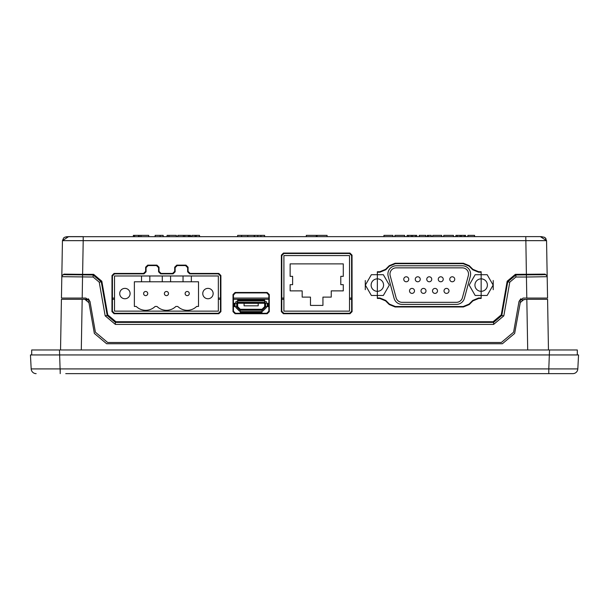 <?xml version="1.0" encoding="UTF-8"?>
<svg xmlns="http://www.w3.org/2000/svg" width="609" height="609" viewBox="0 0 609 609"><rect width="100%" height="100%" fill="white"/><g stroke="black" fill="none" stroke-linecap="round" stroke-linejoin="round"><path stroke-width="0.91" d="M61.174 313.429L60.535 349.969L61.418 299.308L84.857 299.308L87.11 299.971M81.294 349.969L82.177 299.308L88.868 299.308L82.284 299.308M112.406 299.308L114.53 299.308L112.406 299.308M218.342 299.308L220.466 299.308L218.342 299.308M233.445 299.308L268.835 299.308L233.445 299.308M281.784 299.308L283.908 299.308L281.784 299.308M349.513 299.308L351.637 299.308L349.513 299.308M526.716 299.308L547.582 299.308L548.465 349.969M521.89 299.971L526.823 299.308L527.706 349.969M88.533 301.516L88.944 302.742L84.857 299.308M88.944 302.742L94.357 333.443L106.628 343.742L502.372 343.742L514.643 333.443L520.467 301.516M524.143 299.308L520.056 302.742M61.212 311.176L61.418 299.308M572.841 373.637A4.986 4.986 0 0 0 577.819 368.917A4.986 4.986 0 0 1 572.841 373.637A4.986 4.986 -90 0 0 577.819 368.917L548.793 368.917L548.793 373.637L572.841 373.637L65.742 373.637M31.698 354.948L31.698 349.969L549.524 349.969L548.793 368.917L31.181 368.917L30.45 354.948L578.55 354.948L577.819 368.917M36.159 373.637A4.986 4.986 0 0 1 31.181 368.917A4.986 4.986 0 0 0 36.159 373.637M365.286 289.694L365.286 280.505M493.221 280.505L493.221 289.694M383.343 295.472L389.341 285.088L383.343 274.705L371.361 274.705L365.362 285.088L371.361 295.472L383.343 295.472M396.2 265.783A8.305 8.305 0 0 0 388.184 276.235L394.076 298.243A8.305 8.305 0 0 0 402.1 304.393L456.407 304.393A8.305 8.305 0 0 0 464.431 298.243L470.331 276.235A8.305 8.305 0 0 0 462.307 265.783L396.2 265.783M396.2 267.853A6.227 6.227 0 0 0 390.186 275.694L396.086 297.702A6.227 6.227 0 0 0 402.1 302.323L456.407 302.323A6.227 6.227 0 0 0 462.429 297.702L468.321 275.694A6.227 6.227 0 0 0 462.307 267.853L396.2 267.853M383.579 285.088A6.227 6.227 0 0 1 377.352 291.315A6.227 6.227 0 0 1 371.125 285.088A6.227 6.227 0 0 1 377.352 278.861A6.227 6.227 0 0 1 383.579 285.088M469.174 285.088L475.165 295.472L487.154 295.472L493.145 285.088L487.154 274.705L475.165 274.705L469.174 285.088M487.39 285.088A6.227 6.227 0 0 1 481.156 291.315A6.227 6.227 0 0 1 474.929 285.088A6.227 6.227 0 0 1 481.156 278.861A6.227 6.227 0 0 1 487.39 285.088M426.764 279.272A2.489 2.489 0 0 1 429.254 276.783A2.489 2.489 0 0 1 431.743 279.272A2.489 2.489 0 0 1 429.254 281.769A2.489 2.489 0 0 1 426.764 279.272M415.262 279.272A2.489 2.489 0 0 1 417.751 276.783A2.489 2.489 0 0 1 420.248 279.272A2.489 2.489 0 0 1 417.751 281.769A2.489 2.489 0 0 1 415.262 279.272M438.267 279.272A2.489 2.489 0 0 1 440.756 276.783A2.489 2.489 0 0 1 443.245 279.272A2.489 2.489 0 0 1 440.756 281.769A2.489 2.489 0 0 1 438.267 279.272M449.769 279.272A2.489 2.489 0 0 1 452.259 276.783A2.489 2.489 0 0 1 454.748 279.272A2.489 2.489 0 0 1 452.259 281.769A2.489 2.489 0 0 1 449.769 279.272M403.759 279.272A2.489 2.489 0 0 1 406.249 276.783A2.489 2.489 0 0 1 408.746 279.272A2.489 2.489 0 0 1 406.249 281.769A2.489 2.489 0 0 1 403.759 279.272M409.514 290.904A2.489 2.489 0 0 1 412.004 288.407A2.489 2.489 0 0 1 414.493 290.904A2.489 2.489 0 0 1 412.004 293.393A2.489 2.489 0 0 1 409.514 290.904M421.009 290.904A2.489 2.489 0 0 1 423.506 288.407A2.489 2.489 0 0 1 425.995 290.904A2.489 2.489 0 0 1 423.506 293.393A2.489 2.489 0 0 1 421.009 290.904M432.512 290.904A2.489 2.489 0 0 1 435.009 288.407A2.489 2.489 0 0 1 437.498 290.904A2.489 2.489 0 0 1 435.009 293.393A2.489 2.489 0 0 1 432.512 290.904M444.014 290.904A2.489 2.489 0 0 1 446.511 288.407A2.489 2.489 0 0 1 449 290.904A2.489 2.489 0 0 1 446.511 293.393A2.489 2.489 0 0 1 444.014 290.904M114.53 275.976L114.53 311.146L218.342 311.146L218.342 275.976L114.53 275.976M170.589 275.976L170.589 281.784L183.043 281.784L183.043 275.976M162.283 275.976L162.283 281.784L141.524 281.784L141.524 275.976M149.829 275.976L149.829 281.784M191.348 275.976L191.348 281.784L198.511 281.784L198.511 306.449L196.646 306.449A13.497 13.497 0 0 1 177.744 306.449L175.887 306.449A13.497 13.497 0 0 1 156.985 306.449L155.128 306.449A13.497 13.497 0 0 1 136.226 306.449L134.368 306.449L134.368 281.784L141.524 281.784M130.105 293.561A5.192 5.192 0 0 0 124.914 288.369A5.192 5.192 0 0 0 119.722 293.561A5.192 5.192 0 0 0 124.914 298.753A5.192 5.192 0 0 0 130.105 293.561M213.15 293.561A5.192 5.192 0 0 0 207.958 288.369A5.192 5.192 0 0 0 202.767 293.561A5.192 5.192 0 0 0 207.958 298.753A5.192 5.192 0 0 0 213.15 293.561M191.348 281.784L183.043 281.784M170.589 281.784L162.283 281.784M147.751 293.561A2.078 2.078 0 0 0 145.673 291.483A2.078 2.078 0 0 0 143.602 293.561A2.078 2.078 0 0 0 145.673 295.631A2.078 2.078 0 0 0 147.751 293.561M168.51 293.561A2.078 2.078 0 0 0 166.44 291.483A2.078 2.078 0 0 0 164.361 293.561A2.078 2.078 0 0 0 166.44 295.631A2.078 2.078 0 0 0 168.51 293.561M189.277 293.561A2.078 2.078 0 0 0 187.199 291.483A2.078 2.078 0 0 0 185.121 293.561A2.078 2.078 0 0 0 187.199 295.631A2.078 2.078 0 0 0 189.277 293.561M237.647 301.371L236.612 301.386A0.83 0.83 0 0 0 235.782 302.216L235.767 303.252L236.817 303.252A0.83 0.83 0 0 1 237.647 302.422L237.647 300.138L264.641 300.138L264.641 300.922L237.647 300.922M237.647 302.315L264.641 302.391A0.83 0.83 0 0 1 265.471 303.252L237.647 303.252L237.647 306.647L240.273 309.273L262.007 309.273L264.641 306.647L264.641 302.422L237.647 302.422L237.647 303.252L236.817 303.252L236.817 306.647L234.328 306.647L234.328 303.252L235.036 303.252L235.036 306.647M267.252 303.252L267.252 306.647L267.96 306.647L267.96 303.252L265.509 303.252L266.521 303.252L266.506 302.216A0.83 0.83 0 0 0 265.676 301.386L264.641 301.371M236.026 307.667L239.261 310.902L236.026 307.667A0.83 0.83 0 0 1 235.782 307.081L235.767 306.647L236.779 306.647M237.061 307.233A0.83 0.83 0 0 1 236.817 306.647L237.647 306.647L237.061 307.233L239.687 309.859L240.273 309.273L240.273 310.103A0.83 0.83 0 0 1 239.687 309.859M238.462 310.103L239.261 310.902A0.83 0.83 0 0 0 239.847 311.146L240.273 311.153L240.273 310.103L262.007 310.103L262.007 311.61L240.273 311.61L240.273 310.133M262.441 311.146A0.83 0.83 0 0 0 263.027 310.902A0.83 0.83 0 0 1 262.441 311.146L262.007 311.161L262.007 310.133M262.601 309.859A0.83 0.83 0 0 1 262.007 310.103L262.007 309.273L262.601 309.859L265.227 307.233L264.641 306.647L265.471 306.647A0.83 0.83 0 0 1 265.227 307.233M267.252 306.647L265.509 306.647L266.514 306.647L266.506 307.081A0.83 0.83 0 0 1 266.262 307.667L263.027 310.902L266.262 307.667M264.641 302.315L264.641 300.922M263.027 310.902L263.819 310.103M239.261 310.902A0.83 0.83 0 0 0 239.847 311.146M265.509 306.647L265.471 303.252M235.036 303.252L236.779 303.252M244.087 303.335L244.087 305.832L258.201 305.832L258.201 303.335L244.087 303.335M240.273 311.61L240.273 312.387L262.007 312.387L262.007 311.61M349.513 311.146L349.513 255.59L283.908 255.59L283.908 311.146L349.513 311.146M290.135 263.887L290.135 276.349L292.624 276.349L292.624 284.654L290.135 284.654L290.135 290.881L302.178 290.881L302.178 297.108L310.476 297.108L310.476 305.413L322.937 305.413L322.937 297.108L331.243 297.108L331.243 290.881L343.286 290.881L343.286 284.654L340.789 284.654L340.789 276.349L343.286 276.349L343.286 263.887L290.135 263.887M82.284 298.067L65.506 298.067L82.284 298.067M112.414 298.067L114.53 298.067L112.414 298.067M218.342 298.067L220.466 298.067L218.342 298.067M233.453 298.067L268.835 298.067L233.453 298.067M281.784 298.067L283.908 298.067L281.784 298.067M349.513 298.067L351.637 298.067L349.513 298.067M526.716 298.067L543.494 298.067L526.716 298.067M520.847 298.722L519.013 301.493L523.101 298.067L526.8 298.067L526.435 277.019L515.892 277.019L509.763 282.173L503.833 315.835L493.617 324.414L115.383 324.414L105.167 315.835L99.237 282.173L93.108 277.019L61.813 276.692M67.02 236.695L540.328 236.612L546.555 240.654L547.56 298.067L526.8 298.067M519.013 301.493L513.6 332.202L501.329 342.494L107.671 342.494L95.4 332.202L89.987 301.493L85.899 298.067L61.44 298.067L62.445 240.654L61.821 276.113M89.987 301.493L88.153 298.722M61.821 276.425L61.905 271.53M61.829 276.022L63.899 274.134L82.611 274.347L83.205 240.654L546.555 240.654L545.314 237.875L544.02 237.152L540.328 236.612L542.025 236.703M107.747 314.868L115.923 321.735L493.077 321.735L501.253 314.868L507.183 281.206L515.359 274.347L545.101 274.134L545.108 274.659L515.892 274.979L507.716 281.845L501.793 315.508L493.617 322.374L115.383 322.374L107.207 315.508L107.747 314.868L101.817 281.206L93.641 274.347L82.611 274.347M91.571 274.72L66.488 274.72L91.571 274.72A1.035 1.035 1 0 0 91.274 274.758L66.769 274.766M542.512 274.72L517.429 274.72L542.512 274.72A1.035 1.035 1 0 0 542.216 274.758M543.951 237.122L544.385 237.304M544.682 237.449L545.969 238.591M545.101 274.134L547.171 276.022M545.108 274.659A2.078 2.078 179 0 1 547.186 276.699L526.435 277.019L526.435 274.979M105.167 315.835L107.207 315.508L101.284 281.845L93.108 274.979L63.892 274.659L63.899 274.134M232.996 311.648L233.011 294.543L235.089 292.472L267.199 292.472L269.277 294.543L269.292 311.648L267.222 313.719L235.066 313.719L232.996 311.648L233.437 311.207L235.508 313.277L266.78 313.277L268.851 311.207L268.835 294.984L266.757 292.914L235.531 292.914L233.453 294.984L233.437 311.207M481.156 271.751L481.156 298.448L478.773 298.448L472.911 300.876L469.257 304.538L463.396 306.966L395.112 306.966L389.25 304.538L385.596 300.876L379.734 298.448L377.352 298.448L377.352 271.751L379.742 271.751L385.611 269.33L389.265 265.676L395.134 263.248L463.38 263.248L469.242 265.676L472.896 269.33L478.765 271.751L481.156 271.751L481.156 272.193L478.583 272.193L472.721 269.764L469.059 266.118L463.198 263.689L395.317 263.689L389.448 266.118L385.794 269.764L379.925 272.193L377.352 272.193L377.352 298.007L379.917 298.007L385.779 300.435L389.433 304.097L395.294 306.525L463.213 306.525L469.075 304.097L472.729 300.435L478.59 298.007L481.156 298.007L481.156 272.193M143.557 273.433L145.627 271.363L145.635 267.206L147.705 265.136L156.932 265.136L159.002 267.206L159.01 271.363L161.088 273.433L172.621 273.433L174.692 271.363L174.699 267.206L176.77 265.136L185.996 265.136L188.074 267.206L188.074 271.363L190.153 273.433L218.806 273.433L220.884 275.504L220.915 311.648L218.844 313.719L114.028 313.719L111.957 311.648L111.995 275.504L114.066 273.433L143.557 273.433L143.99 273.875L114.507 273.875L112.429 275.946L112.399 311.207L114.469 313.277L218.403 313.277L220.473 311.207L220.443 275.946L218.365 273.875L189.711 273.875L187.633 271.804L187.633 267.648L185.555 265.577L177.211 265.577L175.141 267.648L175.133 271.804L173.063 273.875L160.647 273.875L158.568 271.804L158.568 267.648L156.49 265.577L148.147 265.577L146.069 267.648L146.069 271.804L143.99 273.875M352.032 255.133L352.086 311.648L350.015 313.719L283.398 313.719L281.328 311.648L281.381 255.133L283.459 253.062L349.962 253.062L352.032 255.133L351.591 255.574L349.52 253.504L283.893 253.504L281.822 255.574L281.769 311.207L283.84 313.277L349.574 313.277L351.644 311.207L351.591 255.574M62.445 240.654L83.205 240.654L83.205 236.612L68.672 236.612L62.445 240.654L63.686 237.875L64.98 237.152L68.672 236.612M64.653 237.289L66.556 236.756M264.641 236.612L264.641 235.363L260.934 235.363L260.934 236.612L260.918 235.363L257.774 235.363L257.774 236.612M254.509 236.612L254.509 235.363L257.774 235.363M247.787 236.612L247.787 235.363L254.509 235.363M241.613 236.612L241.613 235.363L247.787 235.363M237.647 236.612L237.647 235.363L241.613 235.363M392.896 236.612L392.896 235.363L383.936 235.363L383.936 236.612M407.101 236.612L407.101 235.363L416.784 235.363L416.784 236.612M419.228 236.612L419.228 235.363L425.775 235.363M427.305 236.612L427.305 235.363L431.241 235.363L431.241 236.612M432.733 236.612L432.733 235.363L441.7 235.363L441.7 236.612M443.733 236.612L443.733 235.363L453.416 235.363M455.905 236.612L455.905 235.363L465.588 235.363L465.588 236.612M467.872 235.363L467.872 236.612L467.872 235.363L474.578 235.363L474.578 236.612M394.929 236.612L394.929 235.363L404.612 235.363M415.49 236.612L415.49 235.363M412.544 236.612L412.544 235.363M411.326 236.612L411.326 235.363M408.395 236.612L408.395 235.363M428.31 236.612L428.31 235.363M464.294 236.612L464.294 235.363M461.34 236.612L461.34 235.363M460.13 236.612L460.13 235.363M457.199 236.612L457.199 235.363M306.312 236.612L306.312 235.363L327.071 235.363L327.071 236.612M316.277 236.612L316.277 235.363M317.106 236.612L317.106 235.363M133.348 236.612L133.348 235.363L148.741 235.363L148.741 236.612M155.128 236.612L155.128 235.363L163.029 235.363M167.079 236.612L167.079 235.363L176.351 235.363L176.351 236.612M177.82 235.363L177.82 236.612L177.82 235.363L190.587 235.363L190.587 236.612M191.858 236.612L191.858 235.363L199.531 235.363L199.531 236.612M138.555 236.612L138.555 235.363M134.619 236.612L134.619 235.363M133.508 236.612L133.508 235.363M139.172 236.612L139.172 235.363M160.144 236.612L160.144 235.363M183.37 236.612L183.37 235.363M189.452 236.612L189.452 235.363M188.425 236.612L188.425 235.363M184.786 236.612L184.786 235.363M195.101 236.612L195.101 235.363M196.243 236.612L196.243 235.363M577.302 354.948L577.302 349.969L549.524 349.969M60.207 373.637L60.207 368.917L304.5 368.917M60.207 372.388L59.476 349.969M265.615 306.647L265.615 303.252M236.673 303.252L236.673 306.647M240.273 310.217L262.007 310.217M82.2 298.067L82.565 274.979M93.108 277.019L93.108 274.979L93.641 274.347M61.813 276.699A2.078 2.078 1 0 1 63.892 274.659M515.892 277.019L515.892 274.979L515.359 274.347M509.763 282.173L507.716 281.845L507.183 281.206M503.833 315.835L501.793 315.508L501.253 314.868M493.617 324.414L493.617 322.374L493.077 321.735M115.383 324.414L115.383 322.374L115.923 321.735M99.237 282.173L101.284 281.845L101.817 281.206M526.389 274.347L525.795 236.612L540.328 236.612M352.086 311.648L351.644 311.207M349.962 253.062L349.52 253.504M283.459 253.062L283.893 253.504M281.381 255.133L281.822 255.574M281.328 311.648L281.769 311.207M283.398 313.719L283.84 313.277M350.015 313.719L349.574 313.277M233.011 294.543L233.453 294.984M235.066 313.719L235.508 313.277M267.222 313.719L266.78 313.277M269.292 311.648L268.851 311.207M269.277 294.543L268.835 294.984M267.199 292.472L266.757 292.914M235.089 292.472L235.531 292.914M379.925 272.193L379.742 271.751M385.794 269.764L385.611 269.33M389.265 265.676L389.448 266.118M395.134 263.248L395.317 263.689M463.38 263.248L463.198 263.689M469.242 265.676L469.059 266.118M472.721 269.764L472.896 269.33M478.583 272.193L478.765 271.751M481.156 298.448L481.156 298.007M478.59 298.007L478.773 298.448M472.729 300.435L472.911 300.876M469.257 304.538L469.075 304.097M463.396 306.966L463.213 306.525M395.112 306.966L395.294 306.525M389.25 304.538L389.433 304.097M385.779 300.435L385.596 300.876M379.917 298.007L379.734 298.448M377.352 298.448L377.352 298.007M377.352 271.751L377.352 272.193M146.069 271.804L145.627 271.363M145.635 267.206L146.069 267.648M147.705 265.136L148.147 265.577M156.932 265.136L156.49 265.577M159.002 267.206L158.568 267.648M159.01 271.363L158.568 271.804M161.088 273.433L160.647 273.875M114.066 273.433L114.507 273.875M173.063 273.875L172.621 273.433M190.153 273.433L189.711 273.875M218.806 273.433L218.365 273.875M111.995 275.504L112.429 275.946M111.957 311.648L112.399 311.207M114.028 313.719L114.469 313.277M218.844 313.719L218.403 313.277M220.915 311.648L220.473 311.207M220.884 275.504L220.443 275.946M175.133 271.804L174.692 271.363M174.699 267.206L175.141 267.648M176.77 265.136L177.211 265.577M185.996 265.136L185.555 265.577M188.074 267.206L187.633 267.648M188.074 271.363L187.633 271.804M254.204 236.612L254.204 235.363M241.56 236.612L241.56 235.363M163.174 236.612L163.174 235.363M542.231 274.766L517.711 274.766A1.035 1.035 179 0 0 517.429 274.72M66.64 236.741L65.049 237.122M425.843 235.363L425.843 236.612M453.431 235.363L453.431 236.612M404.627 235.363L404.627 236.612M140.976 235.363L140.976 236.612M168.937 235.363L168.937 236.612"/></g></svg>
